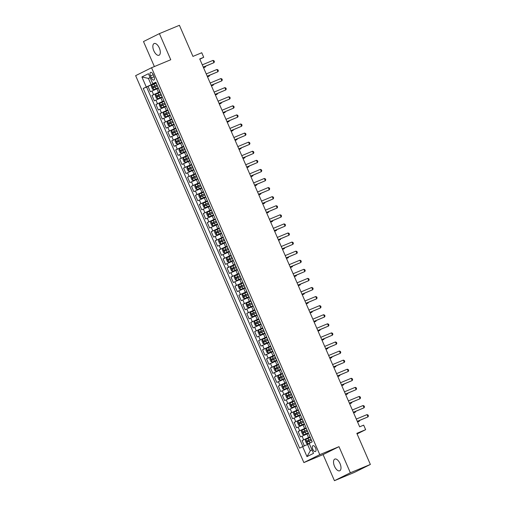 <?xml version="1.0" encoding="UTF-8"?>
<svg xmlns="http://www.w3.org/2000/svg" width="506" height="506" viewBox="0 0 506 506"><rect width="100%" height="100%" fill="white"/><g stroke="black" fill="none" stroke-linecap="round" stroke-linejoin="round"><path stroke-width="0.76" d="M340.013 463.559A6.344 3.068 -112.6 0 0 334.827 459.075A6.344 3.068 -112.6 0 0 334.51 466.304A6.344 3.068 -112.6 0 0 339.697 470.789A6.344 3.068 -112.6 0 0 340.013 463.559M159.333 48.026A6.344 3.068 -112.6 0 0 154.147 43.541A6.344 3.068 -112.6 0 0 153.83 50.764A6.344 3.068 -112.6 0 0 159.017 55.249A6.344 3.068 -112.6 0 0 159.333 48.026M315.548 447.924A3.169 1.537 -112.6 0 0 312.955 445.685A3.169 1.537 -112.6 0 0 312.797 449.296A3.169 1.537 -112.6 0 0 315.39 451.542A3.169 1.537 -112.6 0 0 315.548 447.924M334.441 480.7L354.453 472.376L370.367 464.451L350.354 472.775L338.995 446.665L319.786 454.66L303.872 462.579L323.087 454.584L334.441 480.7L350.354 472.775M319.786 454.66L151.547 67.734L135.633 75.653L303.872 462.579M151.547 67.734L170.756 59.74L159.403 33.624L143.495 41.549L154.368 66.558M159.403 33.624L179.415 25.3L192.944 56.406L201.749 52.744L203.722 57.286L199.725 58.949L359.665 426.805L363.669 425.135L365.642 429.676L356.838 433.345L370.367 464.451M158.201 88.265L150.409 91.776L148.037 86.33L156.126 82.965M159.978 91.82L151.99 95.413L160.073 92.048M151.99 95.413L154.355 100.858L162.148 97.348M166.101 106.431L158.308 109.941L155.937 104.495L164.026 101.13M170.048 115.513L162.255 119.024L159.883 113.578L167.973 110.213M174.001 124.596L166.202 128.107L163.836 122.661L171.926 119.296M177.948 133.679L170.155 137.189L167.783 131.743L175.873 128.379M181.894 142.762L174.102 146.272L171.736 140.826L179.82 137.461M185.847 151.844L178.055 155.355L175.683 149.909L183.773 146.544M189.794 160.927L182.002 164.437L179.63 158.992L187.72 155.627M193.747 170.01L185.949 173.52L183.583 168.074L191.673 164.709M197.694 179.092L189.902 182.603L187.53 177.157L195.62 173.792M201.641 188.175L193.849 191.685L191.483 186.24L199.566 182.875M205.594 197.258L197.802 200.768L195.43 195.322L203.52 191.957M209.541 206.34L201.749 209.851L199.377 204.405L207.466 201.04M213.494 215.423L205.695 218.934L203.33 213.488L211.419 210.123M217.441 224.506L209.648 228.016L207.277 222.57L215.366 219.206M221.388 233.589L213.595 237.099L211.23 231.653L219.313 228.288M225.341 242.671L217.548 246.182L215.176 240.736L223.266 237.371M229.288 251.754L221.495 255.264L219.123 249.819L227.213 246.454M233.241 260.837L225.442 264.347L223.076 258.901L231.166 255.536M237.187 269.919L229.395 273.43L227.023 267.984L235.113 264.619M241.134 279.002L233.342 282.512L230.976 277.067L239.06 273.702M245.087 288.085L237.295 291.595L234.923 286.149L243.013 282.784M249.034 297.167L241.242 300.684L238.87 295.232L246.96 291.867M252.981 306.25L245.189 309.767L242.823 304.315L250.913 300.95M256.934 315.333L249.142 318.85L246.77 313.397L254.86 310.033M260.881 324.416L253.089 327.932L250.723 322.48L258.806 319.115M264.834 333.498L257.042 337.015L254.67 331.563L262.759 328.198M268.781 342.581L260.988 346.098L258.617 340.646L266.706 337.281M272.728 351.664L264.935 355.18L262.57 349.728L270.659 346.363M276.681 360.746L268.888 364.263L266.517 358.811L274.606 355.446M280.628 369.829L272.835 373.346L270.463 367.894L278.553 364.529M284.581 378.912L276.788 382.428L274.416 376.976L282.506 373.611M288.528 387.994L280.735 391.511L278.363 386.059L286.453 382.694M292.474 397.077L284.682 400.594L282.316 395.142L290.4 391.777M296.427 406.16L288.635 409.677L286.263 404.224L294.353 400.86M300.374 415.243L292.582 418.759L290.21 413.307L298.3 409.942M304.327 424.325L296.529 427.842L294.163 422.39L302.253 419.025M308.274 433.408L300.482 436.925L298.11 431.473L306.2 428.108M150.484 75.881L151.357 77.88A3.074 1.486 -112.6 0 0 153.868 80.056A3.074 1.486 -112.6 0 0 154.02 76.551L153.154 74.559A3.074 1.486 -112.6 0 0 150.636 72.383A3.074 1.486 -112.6 0 0 150.484 75.881L153.229 74.743M150.162 77.665L148.403 78.398L151.167 84.755L143.236 88.442L299.628 448.12L302.639 446.621L306.984 456.614L313.518 453.357L309.172 443.37L312.183 441.871L155.791 82.193L152.78 83.692L155.937 82.522M146.247 86.943L141.901 76.956L148.435 73.699L152.78 83.692M310.051 436.963L308.552 437.582L306.971 433.952M306.098 427.88L304.606 428.5L303.024 424.869M302.152 418.797L300.653 419.417L299.071 415.787M298.205 409.715L296.706 410.334L295.125 406.704M294.252 400.632L292.753 401.252L291.178 397.621M290.305 391.549L288.806 392.169L287.225 388.538M286.352 382.466L284.859 383.086L283.278 379.456M282.405 373.384L280.906 374.004L279.325 370.373M278.458 364.301L276.959 364.921L275.378 361.29M274.505 355.218L273.006 355.838L271.431 352.208M270.558 346.136L269.059 346.755L267.478 343.125M266.605 337.053L265.112 337.673L263.531 334.042M262.658 327.97L261.159 328.59L259.578 324.96M258.711 318.888L257.212 319.507L255.631 315.877M254.758 309.805L253.259 310.425L251.684 306.794M250.812 300.722L249.313 301.342L247.731 297.711M246.858 291.639L245.366 292.259L243.784 288.629M242.912 282.557L241.413 283.177L239.838 279.546M238.965 273.474L237.466 274.094L235.885 270.463M235.012 264.391L233.513 265.011L231.938 261.381M231.065 255.309L229.566 255.928L227.985 252.298M227.112 246.226L225.619 246.846L224.038 243.215M223.165 237.143L221.666 237.763L220.091 234.133M219.218 228.061L217.719 228.68L216.138 225.05M215.265 218.978L213.772 219.598L212.191 215.967M211.318 209.895L209.819 210.515L208.238 206.884M207.371 200.812L205.872 201.432L204.291 197.802M203.418 191.73L201.919 192.35L200.344 188.719M199.472 182.647L197.972 183.267L196.391 179.636M195.518 173.564L194.026 174.184L192.444 170.554M191.572 164.482L190.073 165.101L188.491 161.471M187.625 155.399L186.126 156.019L184.545 152.388M183.672 146.316L182.173 146.936L180.598 143.306M179.725 137.234L178.226 137.853L176.645 134.223M175.772 128.151L174.279 128.771L172.698 125.14M171.825 119.068L170.326 119.688L168.745 116.057M167.878 109.985L166.379 110.605L164.798 106.975M163.925 100.903L162.426 101.523L160.851 97.892M148.037 86.33L146.601 87.045L302.898 446.507M308.552 437.582L302.063 440.555L304.365 445.856M298.11 431.473L304.606 428.5M294.163 422.39L300.653 419.417M290.21 413.307L296.706 410.334M286.263 404.224L292.753 401.252M282.316 395.142L288.806 392.169M278.363 386.059L284.859 383.086M274.416 376.976L280.906 374.004M270.463 367.894L276.959 364.921M266.517 358.811L273.006 355.838M262.57 349.728L269.059 346.755M258.617 340.646L265.112 337.673M254.67 331.563L261.159 328.59M250.723 322.48L257.212 319.507M246.77 313.397L253.259 310.425M242.823 304.315L249.313 301.342M238.87 295.232L245.366 292.259M234.923 286.149L241.413 283.177M230.976 277.067L237.466 274.094M227.023 267.984L233.513 265.011M223.076 258.901L229.566 255.928M219.123 249.819L225.619 246.846M215.176 240.736L221.666 237.763M211.23 231.653L217.719 228.68M207.277 222.57L213.772 219.598M203.33 213.488L209.819 210.515M199.377 204.405L205.872 201.432M195.43 195.322L201.919 192.35M191.483 186.24L197.972 183.267M187.53 177.157L194.026 174.184M183.583 168.074L190.073 165.101M179.63 158.992L186.126 156.019M175.683 149.909L182.173 146.936M171.736 140.826L178.226 137.853M167.783 131.743L174.279 128.771M163.836 122.661L170.326 119.688M159.883 113.578L166.379 110.605M155.937 104.495L162.426 101.523M158.258 87.873L159.662 91.624M156.025 82.737L151.167 84.755M357.097 433.933L365.642 429.676M199.838 59.221L203.722 57.286M150.111 77.551L148.403 78.398L141.901 76.956M309.318 443.699L307.559 444.432L310.323 450.789L312.031 449.942M146.601 87.045L143.236 88.442M302.063 440.555L310.146 437.19M162.211 96.956L163.792 100.586M166.158 106.039L167.739 109.669M170.111 115.121L171.686 118.752M174.058 124.204L175.639 127.835M178.004 133.287L179.586 136.917M181.958 142.369L183.539 146M185.904 151.452L187.486 155.083M189.858 160.535L191.432 164.165M193.804 169.618L195.386 173.248M197.751 178.7L199.332 182.331M201.704 187.783L203.285 191.413M205.651 196.866L207.232 200.496M209.604 205.948L211.179 209.579M213.551 215.031L215.132 218.662M217.498 224.114L219.079 227.744M221.451 233.196L223.032 236.827M225.398 242.279L226.979 245.91M229.351 251.362L230.926 254.992M233.298 260.445L234.879 264.075M237.244 269.527L238.826 273.158M241.198 278.61L242.779 282.24M245.144 287.693L246.726 291.323M249.097 296.775L250.672 300.406M253.044 305.858L254.626 309.489M256.991 314.941L258.572 318.571M260.944 324.023L262.519 327.654M264.891 333.106L266.472 336.737M268.838 342.189L270.419 345.819M272.791 351.272L274.372 354.902M276.738 360.354L278.319 363.985M280.691 369.437L282.266 373.067M284.638 378.52L286.219 382.15M288.584 387.602L290.166 391.233M292.538 396.685L294.119 400.316M296.484 405.768L298.066 409.398M300.438 414.85L302.012 418.481M304.384 423.933L305.966 427.564M308.331 433.016L309.912 436.646M302.639 446.621L307.559 444.432M306.984 456.614L310.323 450.789M338.995 446.665L323.087 454.584M203.304 67.19L213.987 62.655L203.273 67.115M213.001 60.385L214.019 60.796L214.411 61.7L213.987 62.655L213.001 60.385L202.286 64.844M156.221 83.18L151.794 85.141L151.326 86.482L152.515 89.201L153.767 89.682L158.195 87.721M153.767 89.682L158.207 87.753M203.564 67.785L205.392 66.937L205.164 66.419M156.974 84.907L152.964 86.665L153.438 87.753L157.442 85.995M154.589 87.279L154.115 86.184L156.986 84.938M203.532 67.715L205.392 66.937L205.727 66.185M207.251 76.273L217.941 71.738L207.22 76.197M216.954 69.467L217.966 69.879L218.358 70.783L217.941 71.738L216.954 69.467L206.233 73.927M211.204 85.356L221.887 80.821L211.173 85.28M220.901 78.55L221.913 78.961L222.311 79.866L221.887 80.821L220.901 78.55L210.18 83.009M215.151 94.439L225.834 89.904L215.12 94.363M224.847 87.633L225.866 88.044L226.258 88.948L225.834 89.904L224.847 87.633L214.133 92.092M219.098 103.521L229.787 98.986L219.066 103.445M228.801 96.716L229.813 97.127L230.211 98.031L229.787 98.986L228.801 96.716L218.08 101.175M160.168 92.263L155.74 94.224L155.279 95.564L156.462 98.284L157.72 98.765L162.148 96.804M157.72 98.765L162.16 96.836M207.511 76.868L209.339 76.02L209.111 75.502M160.921 93.989L156.917 95.748L157.391 96.836L161.395 95.077M158.542 96.361L158.068 95.267L160.933 94.021M207.479 76.798L209.339 76.02L209.674 75.267M164.121 101.345L159.694 103.306L159.226 104.647L160.415 107.367L161.667 107.848L166.095 105.887M161.667 107.848L166.107 105.918M211.464 85.95L213.285 85.103L213.064 84.584M164.867 103.072L160.864 104.831L161.338 105.918L165.342 104.16M162.489 105.444L162.015 104.35L164.886 103.104M211.432 85.881L213.285 85.103L213.621 84.35M168.068 110.428L163.64 112.389L163.179 113.73L164.361 116.45L165.614 116.93L170.041 114.97M165.614 116.93L170.06 115.001M215.411 95.033L217.238 94.186L217.011 93.667M168.821 112.155L164.811 113.913L165.285 115.001L169.295 113.243M166.436 114.527L165.968 113.433L168.833 112.187M215.379 94.964L217.238 94.186L217.574 93.433M172.021 119.511L167.594 121.472L167.125 122.813L168.308 125.532L169.567 126.013L173.994 124.052M169.567 126.013L174.007 124.084M219.357 104.116L221.185 103.268L220.958 102.75M172.767 121.238L168.764 122.996L169.238 124.084L173.242 122.325M170.389 123.609L169.915 122.515L172.78 121.269M219.326 104.046L221.185 103.268L221.52 102.516M223.051 112.604L233.734 108.069L223.019 112.528M232.747 105.798L233.766 106.209L234.158 107.114L233.734 108.069L232.747 105.798L222.033 110.257M175.968 128.594L171.54 130.554L171.072 131.895L172.261 134.615L173.514 135.096L177.941 133.135M173.514 135.096L177.954 133.167M223.31 113.199L225.138 112.351L224.911 111.832M176.72 130.32L172.71 132.079L173.185 133.167L177.189 131.408M174.336 132.692L173.862 131.598L176.733 130.352M223.279 113.129L225.138 112.351L225.474 111.598M226.998 121.687L237.687 117.152L226.966 121.611M236.7 114.881L237.712 115.292L238.105 116.197L237.687 117.152L236.7 114.881L225.98 119.34M179.915 137.676L175.487 139.637L175.025 140.978L176.208 143.698L177.467 144.178L181.888 142.218M177.467 144.178L181.907 142.249M227.257 122.281L229.085 121.434L228.857 120.915M180.667 139.403L176.664 141.161L177.138 142.249L181.142 140.491M178.289 141.775L177.815 140.681L180.68 139.435M227.226 122.212L229.085 121.434L229.42 120.681M230.951 130.769L241.634 126.234L230.913 130.693M240.647 123.964L241.659 124.375L242.058 125.279L241.634 126.234L240.647 123.964L229.926 128.423M183.868 146.759L179.44 148.72L178.972 150.061L180.161 152.78L181.414 153.261L185.841 151.3M181.414 153.261L185.854 151.332M231.21 131.364L233.032 130.516L232.804 129.998M184.614 148.486L180.61 150.244L181.085 151.338L185.088 149.574M182.236 150.858L181.762 149.763L184.633 148.517M231.179 131.294L233.032 130.516L233.367 129.764M234.898 139.852L245.581 135.317L234.866 139.776M244.594 133.046L245.612 133.457L246.005 134.362L245.581 135.317L244.594 133.046L233.88 137.505M187.815 155.842L183.387 157.802L182.925 159.143L184.108 161.863L185.36 162.344L189.788 160.383M185.36 162.344L189.807 160.415M235.157 140.447L236.985 139.599L236.757 139.08M188.567 157.568L184.557 159.327L185.032 160.421L189.042 158.656M186.183 159.94L185.715 158.846L188.58 157.6M235.126 140.377L236.985 139.599L237.32 138.846M238.845 148.935L249.534 144.4L238.813 148.859M248.547 142.129L249.559 142.54L249.958 143.445L249.534 144.4L248.547 142.129L237.826 146.588M191.761 164.924L187.34 166.885L186.872 168.226L188.055 170.946L189.314 171.426L193.741 169.466M189.314 171.426L193.754 169.497M239.104 149.529L240.932 148.682L240.704 148.163M192.514 166.651L188.51 168.409L188.985 169.504L192.988 167.739M190.136 169.023L189.661 167.929L192.527 166.683M239.072 149.46L240.932 148.682L241.267 147.929M242.798 158.017L253.481 153.482L242.766 157.942M252.494 151.212L253.512 151.623L253.904 152.527L253.481 153.482L252.494 151.212L241.779 155.671M195.714 174.007L191.287 175.968L190.819 177.309L192.008 180.028L193.26 180.509L197.688 178.548M193.26 180.509L197.701 178.58M243.057 158.612L244.885 157.764L244.657 157.246M196.461 175.734L192.457 177.492L192.931 178.586L196.935 176.822M194.083 178.106L193.608 177.011L196.48 175.765M243.025 158.542L244.885 157.764L245.214 157.012M246.745 167.1L257.434 162.565L246.713 167.024M256.447 160.294L257.459 160.706L257.851 161.61L257.434 162.565L256.447 160.294L245.726 164.754M199.661 183.09L195.234 185.051L194.772 186.391L195.955 189.111L197.213 189.592L201.635 187.631M197.213 189.592L201.654 187.663M247.004 167.695L248.832 166.847L248.604 166.329M200.414 184.816L196.41 186.575L196.878 187.669L200.888 185.904M198.036 187.188L197.561 186.094L200.427 184.848M246.972 167.625L248.832 166.847L249.167 166.095M250.698 176.183L261.381 171.648L250.66 176.107M260.394 169.377L261.406 169.788L261.804 170.693L261.381 171.648L260.394 169.377L249.673 173.836M203.614 192.172L199.187 194.133L198.719 195.474L199.902 198.194L201.16 198.675L205.588 196.714M201.16 198.675L205.6 196.745M250.957 176.777L252.779 175.93L252.551 175.411M204.361 193.899L200.357 195.658L200.831 196.752L204.835 194.987M201.983 196.271L201.508 195.177L204.38 193.931M250.925 176.708L252.779 175.93L253.114 175.177M254.644 185.266L265.327 180.731L254.613 185.19M264.341 178.46L265.359 178.871L265.751 179.775L265.327 180.731L264.341 178.46L253.626 182.919M207.561 201.255L203.134 203.216L202.672 204.557L203.855 207.277L205.107 207.757L209.535 205.797M205.107 207.757L209.554 205.828M254.904 185.86L256.732 185.013L256.504 184.494M208.314 202.982L204.304 204.74L204.778 205.834L208.788 204.07M205.929 205.354L205.455 204.26L208.327 203.014M254.872 185.791L256.732 185.013L257.067 184.26M258.591 194.348L269.281 189.813L258.56 194.272M268.294 187.543L269.306 187.954L269.704 188.858L269.281 189.813L268.294 187.543L257.573 192.002M211.508 210.338L207.087 212.299L206.619 213.64L207.802 216.359L209.06 216.84L213.488 214.879M209.06 216.84L213.5 214.911M258.851 194.943L260.679 194.095L260.451 193.577M212.261 212.065L208.257 213.823L208.731 214.917L212.735 213.152M209.882 214.436L209.408 213.342L212.273 212.096M258.819 194.873L260.679 194.095L261.014 193.343M262.544 203.431L273.227 198.896L262.513 203.355M272.241 196.625L273.253 197.036L273.651 197.941L273.227 198.896L272.241 196.625L261.526 201.084M215.461 219.421L211.034 221.381L210.566 222.722L211.755 225.442L213.007 225.923L217.435 223.962M213.007 225.923L217.447 223.994M262.804 204.026L264.632 203.178L264.404 202.659M216.207 221.147L212.204 222.906L212.678 224L216.682 222.235M213.829 223.519L213.355 222.425L216.226 221.179M262.772 203.956L264.632 203.178L264.961 202.425M266.491 212.514L277.18 207.979L266.46 212.438M276.187 205.708L277.206 206.119L277.598 207.024L277.18 207.979L276.187 205.708L265.473 210.167M219.408 228.503L214.98 230.464L214.519 231.805L215.701 234.525L216.96 235.005L221.381 233.045M216.96 235.005L221.4 233.076M266.751 213.108L268.578 212.261L268.351 211.742M220.161 230.23L216.157 231.988L216.625 233.083L220.635 231.318M217.782 232.602L217.308 231.508L220.173 230.262M266.719 213.039L268.578 212.261L268.914 211.508M270.444 221.596L281.127 217.061L270.406 221.52M280.141 214.791L281.153 215.202L281.551 216.106L281.127 217.061L280.141 214.791L269.42 219.25M223.361 237.586L218.934 239.547L218.465 240.888L219.648 243.607L220.907 244.088L225.334 242.127M220.907 244.088L225.347 242.159M270.704 222.191L272.525 221.343L272.298 220.825M224.107 239.313L220.104 241.071L220.578 242.165L224.582 240.401M221.729 241.685L221.255 240.59L224.126 239.344M270.666 222.121L272.525 221.343L272.86 220.591M274.391 230.679L285.074 226.144L274.36 230.603M284.087 223.873L285.106 224.285L285.498 225.189L285.074 226.144L284.087 223.873L273.373 228.332M227.308 246.669L222.88 248.629L222.419 249.97L223.601 252.69L224.854 253.171L229.281 251.21M224.854 253.171L229.3 251.242M274.65 231.274L276.478 230.426L276.251 229.907M228.061 248.395L224.05 250.154L224.525 251.248L228.535 249.483M225.676 250.767L225.202 249.673L228.073 248.427M274.619 231.204L276.478 230.426L276.814 229.673M278.338 239.762L289.027 235.227L278.306 239.686M288.04 232.956L289.052 233.367L289.445 234.272L289.027 235.227L288.04 232.956L277.32 237.415M231.255 255.751L226.827 257.712L226.365 259.053L227.548 261.773L228.807 262.253L233.234 260.293M228.807 262.253L233.247 260.324M278.597 240.356L280.425 239.509L280.197 238.99M232.007 257.478L228.004 259.236L228.478 260.331L232.482 258.566M229.629 259.85L229.155 258.756L232.02 257.51M278.566 240.287L280.425 239.509L280.76 238.756M282.291 248.844L292.974 244.309L282.259 248.769M291.987 242.039L292.999 242.45L293.398 243.361L292.974 244.309L291.987 242.039L281.273 246.498M235.208 264.834L230.78 266.795L230.312 268.136L231.501 270.855L232.754 271.336L237.181 269.375M232.754 271.336L237.194 269.407M282.55 249.439L284.378 248.591L284.151 248.073M235.954 266.561L231.95 268.319L232.425 269.413L236.428 267.649M233.576 268.933L233.102 267.838L235.973 266.592M282.519 249.369L284.378 248.591L284.707 247.839M286.238 257.927L296.927 253.392L286.206 257.851M295.934 251.121L296.952 251.533L297.345 252.443L296.927 253.392L295.934 251.121L285.22 255.581M239.155 273.917L234.727 275.878L234.265 277.218L235.448 279.938L236.7 280.419L241.128 278.458M236.7 280.419L241.147 278.49M286.497 258.522L288.325 257.674L288.097 257.156M239.907 275.643L235.897 277.402L236.372 278.496L240.382 276.731M237.529 278.015L237.055 276.921L239.92 275.675M286.466 258.452L288.325 257.674L288.66 256.921M290.191 267.01L300.874 262.475L290.153 266.934M299.887 260.204L300.899 260.615L301.298 261.526L300.874 262.475L299.887 260.204L289.166 264.663M243.108 282.999L238.68 284.96L238.212 286.301L239.395 289.021L240.654 289.502L245.081 287.541M240.654 289.502L245.094 287.572M290.45 267.604L292.272 266.757L292.044 266.238M243.854 284.726L239.85 286.485L240.325 287.579L244.328 285.814M241.476 287.098L241.001 286.01L243.873 284.758M290.412 267.535L292.272 266.757L292.607 266.004M294.138 276.093L304.821 271.558L294.106 276.017M303.834 269.287L304.852 269.698L305.245 270.609L304.821 271.558L303.834 269.287L293.119 273.746M247.054 292.082L242.627 294.043L242.159 295.384L243.348 298.104L244.6 298.584L249.028 296.624M244.6 298.584L249.047 296.655M294.397 276.687L296.225 275.84L295.997 275.321M247.807 293.809L243.797 295.567L244.271 296.661L248.282 294.897M245.423 296.181L244.948 295.093L247.82 293.841M294.365 276.618L296.225 275.84L296.56 275.087M298.085 285.175L308.774 280.64L298.053 285.099M307.787 278.37L308.799 278.781L309.191 279.691L308.774 280.64L307.787 278.37L297.066 282.829M251.001 301.165L246.574 303.126L246.112 304.467L247.295 307.186L248.554 307.667L252.981 305.706M248.554 307.667L252.994 305.738M298.344 285.77L300.172 284.922L299.944 284.404M251.754 302.892L247.75 304.65L248.225 305.744L252.228 303.979M249.376 305.263L248.901 304.176L251.767 302.923M298.312 285.7L300.172 284.922L300.507 284.17M302.038 294.258L312.721 289.723L302.006 294.182M311.734 287.452L312.746 287.863L313.144 288.774L312.721 289.723L311.734 287.452L301.013 291.911M254.954 310.248L250.527 312.208L250.059 313.549L251.248 316.269L252.5 316.75L256.928 314.789M252.5 316.75L256.94 314.821M302.297 294.853L304.119 294.005L303.897 293.486M255.701 311.974L251.697 313.733L252.171 314.827L256.175 313.062M253.323 314.346L252.848 313.258L255.72 312.006M302.265 294.783L304.119 294.005L304.454 293.252M305.985 303.341L316.674 298.806L305.953 303.265M315.681 296.535L316.699 296.946L317.091 297.857L316.674 298.806L315.681 296.535L304.966 300.994M258.901 319.33L254.474 321.291L254.012 322.632L255.195 325.352L256.447 325.832L260.875 323.872M256.447 325.832L260.894 323.903M306.244 303.935L308.072 303.088L307.844 302.569M259.654 321.057L255.644 322.815L256.118 323.91L260.128 322.145M257.276 323.429L256.801 322.341L259.667 321.089M306.212 303.866L308.072 303.088L308.407 302.335M309.931 312.423L320.621 307.888L309.9 312.347M319.634 305.618L320.646 306.029L321.044 306.94L320.621 307.888L319.634 305.618L308.913 310.077M262.854 328.413L258.427 330.374L257.959 331.715L259.142 334.434L260.4 334.915L264.828 332.954M260.4 334.915L264.84 332.986M310.197 313.018L312.019 312.17L311.791 311.652M263.601 330.14L259.597 331.898L260.071 332.992L264.075 331.228M261.222 332.512L260.748 331.424L263.62 330.171M310.159 312.948L312.019 312.17L312.354 311.418M313.884 321.506L324.567 316.971L313.853 321.43M323.581 314.7L324.599 315.111L324.991 316.022L324.567 316.971L323.581 314.7L312.866 319.159M266.801 337.496L262.374 339.456L261.906 340.797L263.095 343.517L264.347 343.998L268.775 342.037M264.347 343.998L268.787 342.069M314.144 322.107L315.972 321.253L315.744 320.734M267.554 339.222L263.544 340.981L264.018 342.075L268.028 340.31M265.169 341.594L264.695 340.506L267.566 339.254M314.112 322.031L315.972 321.253L316.307 320.5M317.831 330.589L328.52 326.054L317.8 330.513M327.534 323.783L328.546 324.194L328.938 325.105L328.52 326.054L327.534 323.783L316.813 328.242M270.748 346.578L266.32 348.539L265.859 349.88L267.041 352.6L268.3 353.08L272.728 351.12M268.3 353.08L272.74 351.151M318.091 331.19L319.918 330.336L319.691 329.817M271.501 348.305L267.497 350.063L267.971 351.158L271.975 349.393M269.122 350.677L268.648 349.589L271.513 348.337M318.059 331.114L319.918 330.336L320.254 329.583M321.784 339.671L332.467 335.136L321.753 339.596M331.481 332.866L332.493 333.277L332.891 334.188L332.467 335.136L331.481 332.866L320.76 337.325M274.701 355.661L270.274 357.622L269.806 358.963L270.995 361.682L272.247 362.163L276.674 360.202M272.247 362.163L276.687 360.234M322.044 340.272L323.865 339.418L323.644 338.9M275.447 357.388L271.444 359.146L271.918 360.24L275.922 358.476M273.069 359.76L272.595 358.672L275.466 357.419M322.012 340.196L323.865 339.418L324.201 338.666M325.731 348.754L336.414 344.219L325.7 348.678M335.427 341.948L336.446 342.36L336.838 343.27L336.414 344.219L335.427 341.948L324.713 346.408M278.648 364.744L274.22 366.705L273.759 368.045L274.941 370.772L276.194 371.246L280.621 369.285M276.194 371.246L280.64 369.317M325.99 349.355L327.818 348.501L327.591 347.983M279.401 366.47L275.39 368.229L275.865 369.323L279.875 367.558M277.016 368.842L276.548 367.754L279.413 366.502M325.959 349.279L327.818 348.501L328.154 347.748M329.678 357.837L340.367 353.302L329.646 357.761M339.381 351.031L340.393 351.442L340.791 352.353L340.367 353.302L339.381 351.031L328.66 355.49M282.601 373.826L278.173 375.787L277.705 377.128L278.888 379.854L280.147 380.329L284.574 378.368M280.147 380.329L284.587 378.399M329.944 358.438L331.765 357.584L331.538 357.065M283.347 375.553L279.344 377.312L279.818 378.406L283.822 376.641M280.969 377.925L280.495 376.837L283.36 375.585M329.906 358.362L331.765 357.584L332.1 356.831M333.631 366.92L344.314 362.385L333.599 366.844M343.327 360.114L344.346 360.525L344.738 361.436L344.314 362.385L343.327 360.114L332.613 364.573M286.548 382.909L282.12 384.87L281.652 386.211L282.841 388.937L284.094 389.411L288.521 387.451M284.094 389.411L288.534 387.482M333.89 367.52L335.718 366.667L335.491 366.148M287.3 384.636L283.29 386.394L283.765 387.488L287.769 385.724M284.916 387.008L284.442 385.92L287.313 384.668M333.859 367.445L335.718 366.667L336.054 365.914M337.578 376.002L348.267 371.467L337.546 375.926M347.28 369.197L348.292 369.608L348.685 370.518L348.267 371.467L347.28 369.197L336.56 373.656M290.495 391.992L286.067 393.953L285.605 395.294L286.788 398.02L288.047 398.494L292.468 396.533M288.047 398.494L292.487 396.565M337.837 376.603L339.665 375.749L339.437 375.231M291.247 393.719L287.244 395.477L287.718 396.571L291.722 394.806M288.869 396.09L288.395 395.003L291.26 393.75M337.806 376.527L339.665 375.749L340 374.997M341.531 385.085L352.214 380.55L341.499 385.009M351.227 378.279L352.239 378.69L352.638 379.601L352.214 380.55L351.227 378.279L340.506 382.738M294.448 401.075L290.02 403.035L289.552 404.376L290.741 407.102L291.994 407.577L296.421 405.616M291.994 407.577L296.434 405.648M341.79 385.686L343.612 384.832L343.384 384.313M295.194 402.801L291.19 404.56L291.665 405.654L295.668 403.889M292.816 405.173L292.341 404.085L295.213 402.833M341.759 385.61L343.612 384.832L343.947 384.079M345.478 394.168L356.161 389.633L345.446 394.092M355.174 387.362L356.192 387.773L356.585 388.684L356.161 389.633L355.174 387.362L344.459 391.821M298.395 410.157L293.967 412.118L293.505 413.459L294.688 416.185L295.94 416.659L300.368 414.699M295.94 416.659L300.387 414.73M345.737 394.769L347.565 393.915L347.337 393.396M299.147 411.884L295.137 413.642L295.612 414.737L299.622 412.972M296.763 414.256L296.295 413.168L299.16 411.916M345.706 394.693L347.565 393.915L347.9 393.162M349.425 403.25L360.114 398.715L349.393 403.174M359.127 396.445L360.139 396.856L360.538 397.767L360.114 398.715L359.127 396.445L348.406 400.904M302.341 419.24L297.92 421.201L297.452 422.542L298.635 425.268L299.894 425.742L304.321 423.781M299.894 425.742L304.334 423.813M349.684 403.851L351.512 403.004L351.284 402.479M303.094 420.967L299.09 422.725L299.565 423.819L303.568 422.055M300.716 423.339L300.241 422.251L303.107 420.998M349.652 403.775L351.512 403.004L351.847 402.245M353.378 412.333L364.061 407.798L353.346 412.257M363.074 405.527L364.092 405.938L364.484 406.849L364.061 407.798L363.074 405.527L352.359 409.986M306.294 428.323L301.867 430.283L301.399 431.624L302.588 434.35L303.84 434.825L308.268 432.864M303.84 434.825L308.28 432.896M353.637 412.934L355.465 412.086L355.237 411.561M307.047 430.049L303.037 431.808L303.511 432.902L307.515 431.137M304.663 432.421L304.188 431.333L307.06 430.081M353.605 412.858L355.465 412.086L355.8 411.327M357.325 421.416L368.014 416.881L357.293 421.34M367.027 414.61L368.039 415.021L368.431 415.932L368.014 416.881L367.027 414.61L356.306 419.069M310.241 437.405L305.814 439.366L305.352 440.707L306.535 443.433L307.762 443.901L310.722 442.592M307.793 443.907L310.096 442.908M357.584 422.017L359.412 421.169L359.184 420.644M310.994 439.132L306.99 440.89L307.458 441.985L311.468 440.22M308.616 441.504L308.141 440.416L311.007 439.164M357.552 421.941L359.412 421.169L359.747 420.41M158.479 92.44L156.898 88.809M153.558 94.628L151.977 90.998M303.632 439.771L302.05 436.14M299.678 430.688L298.104 427.058M295.732 421.606L294.15 417.975M291.785 412.523L290.204 408.892M287.832 403.44L286.251 399.81M283.885 394.357L282.304 390.727M279.932 385.275L278.357 381.644M275.985 376.192L274.404 372.561M272.038 367.109L270.457 363.479M268.085 358.027L266.504 354.396M264.138 348.944L262.557 345.313M260.185 339.861L258.61 336.231M256.238 330.779L254.657 327.148M252.292 321.696L250.71 318.065M248.338 312.613L246.757 308.983M244.392 303.53L242.81 299.9M240.439 294.448L238.864 290.817M236.492 285.365L234.91 281.734M232.545 276.282L230.964 272.652M228.592 267.2L227.017 263.569M224.645 258.117L223.064 254.486M220.698 249.034L219.117 245.404M216.745 239.952L215.164 236.321M212.798 230.869L211.217 227.238M208.845 221.786L207.27 218.156M204.898 212.703L203.317 209.073M200.952 203.621L199.37 199.99M196.998 194.538L195.417 190.907M193.052 185.455L191.47 181.825M189.099 176.373L187.524 172.742M185.152 167.29L183.57 163.659M181.205 158.207L179.624 154.577M177.252 149.125L175.671 145.494M173.305 140.042L171.724 136.411M169.352 130.959L167.777 127.329M165.405 121.876L163.824 118.246M161.458 112.794L159.877 109.163M157.505 103.711L155.924 100.08M154.096 76.741L151.357 77.88M151.781 85.172L153.735 89.67M155.184 86.975L155.93 88.702M153.957 84.16L154.709 85.887M154.115 86.184L152.964 86.665M155.734 94.255L157.689 98.752M159.131 96.058L159.883 97.784M157.91 93.243L158.656 94.97M158.068 95.267L156.917 95.748M159.681 103.338L161.635 107.835M163.084 105.14L163.83 106.867M161.857 102.326L162.609 104.053M162.015 104.35L160.864 104.831M163.628 112.427L165.582 116.918M167.031 114.223L167.783 115.95M165.804 111.409L166.556 113.135M165.968 113.433L164.811 113.913M167.581 121.51L169.535 126M170.977 123.306L171.73 125.033M169.757 120.491L170.509 122.218M169.915 122.515L168.764 122.996M171.528 130.592L173.482 135.083M174.931 132.389L175.677 134.115M173.703 129.574L174.456 131.301M173.862 131.598L172.71 132.079M175.474 139.675L177.435 144.166M178.877 141.471L179.63 143.198M177.657 138.657L178.403 140.383M177.815 140.681L176.664 141.161M179.428 148.758L181.382 153.248M182.83 150.554L183.577 152.281M181.603 147.739L182.356 149.466M181.762 149.763L180.61 150.244M183.374 157.84L185.329 162.331M186.777 159.637L187.53 161.363M185.55 156.822L186.303 158.549M185.715 158.846L184.557 159.327M187.328 166.923L189.282 171.414M190.724 168.719L191.477 170.446M189.503 165.905L190.25 167.631M189.661 167.929L188.51 168.409M191.274 176.006L193.229 180.497M194.677 177.802L195.424 179.529M193.45 174.987L194.203 176.714M193.608 177.011L192.457 177.492M195.221 185.088L197.182 189.579M198.624 186.885L199.377 188.611M197.403 184.07L198.15 185.797M197.561 186.094L196.41 186.575M199.174 194.171L201.129 198.662M202.577 195.967L203.323 197.694M201.35 193.153L202.103 194.88M201.508 195.177L200.357 195.658M203.121 203.254L205.075 207.745M206.524 205.05L207.277 206.777M205.297 202.236L206.05 203.962M205.455 204.26L204.304 204.74M207.074 212.337L209.029 216.827M210.471 214.133L211.223 215.86M209.25 211.318L209.996 213.045M209.408 213.342L208.257 213.823M211.021 221.419L212.975 225.91M214.424 223.216L215.17 224.942M213.197 220.401L213.949 222.128M213.355 222.425L212.204 222.906M214.968 230.502L216.922 234.993M218.371 232.298L219.123 234.025M217.15 229.484L217.896 231.21M217.308 231.508L216.157 231.988M218.921 239.585L220.875 244.075M222.324 241.381L223.07 243.108M221.097 238.566L221.849 240.293M221.255 240.59L220.104 241.071M222.868 248.667L224.822 253.158M226.271 250.464L227.023 252.19M225.043 247.649L225.796 249.376M225.202 249.673L224.05 250.154M226.821 257.75L228.775 262.241M230.217 259.546L230.97 261.273M228.997 256.732L229.743 258.458M229.155 258.756L228.004 259.236M230.768 266.833L232.722 271.324M234.17 268.629L234.917 270.356M232.943 265.814L233.696 267.541M233.102 267.838L231.95 268.319M234.714 275.915L236.669 280.406M238.117 277.712L238.87 279.438M236.897 274.897L237.643 276.624M237.055 276.921L235.897 277.402M238.668 284.998L240.622 289.489M242.07 286.794L242.817 288.521M240.843 283.98L241.596 285.707M241.001 286.01L239.85 286.485M242.614 294.081L244.569 298.572M246.017 295.877L246.77 297.604M244.79 293.063L245.543 294.789M244.948 295.093L243.797 295.567M246.567 303.164L248.522 307.654M249.964 304.96L250.717 306.687M248.743 302.145L249.49 303.872M248.901 304.176L247.75 304.65M250.514 312.246L252.469 316.737M253.917 314.043L254.663 315.769M252.69 311.228L253.443 312.955M252.848 313.258L251.697 313.733M254.461 321.329L256.415 325.82M257.864 323.125L258.617 324.852M256.643 320.311L257.39 322.037M256.801 322.341L255.644 322.815M258.414 330.412L260.369 334.902M261.811 332.208L262.563 333.935M260.59 329.393L261.343 331.12M260.748 331.424L259.597 331.898M262.361 339.494L264.315 343.985M265.764 341.291L266.517 343.017M264.537 338.476L265.289 340.203M264.695 340.506L263.544 340.981M266.314 348.577L268.269 353.068M269.711 350.373L270.463 352.1M268.49 347.559L269.236 349.285M268.648 349.589L267.497 350.063M270.261 357.66L272.215 362.151M273.664 359.456L274.41 361.183M272.437 356.641L273.189 358.368M272.595 358.672L271.444 359.146M274.208 366.742L276.162 371.233M277.611 368.539L278.363 370.265M276.384 365.724L277.136 367.451M276.548 367.754L275.39 368.229M278.161 375.825L280.115 380.316M281.557 377.621L282.31 379.348M280.337 374.807L281.089 376.534M280.495 376.837L279.344 377.312M282.108 384.908L284.062 389.405M285.51 386.704L286.257 388.431M284.283 383.89L285.036 385.616M284.442 385.92L283.29 386.394M286.054 393.991L288.015 398.488M289.457 395.787L290.21 397.514M288.237 392.972L288.983 394.699M288.395 395.003L287.244 395.477M290.008 403.073L291.962 407.57M293.41 404.87L294.157 406.596M292.183 402.055L292.936 403.782M292.341 404.085L291.19 404.56M293.954 412.156L295.909 416.653M297.357 413.952L298.11 415.679M296.13 411.138L296.883 412.864M296.295 413.168L295.137 413.642M297.907 421.239L299.862 425.736M301.304 423.035L302.057 424.762M300.083 420.22L300.83 421.947M300.241 422.251L299.09 422.725M301.854 430.321L303.809 434.818M305.257 432.118L306.003 433.844M304.03 429.303L304.783 431.03M304.188 431.333L303.037 431.808M305.801 439.404L307.762 443.901M309.204 441.2L309.957 442.927M307.983 438.386L308.73 440.112M308.141 440.416L306.99 440.89"/></g></svg>
